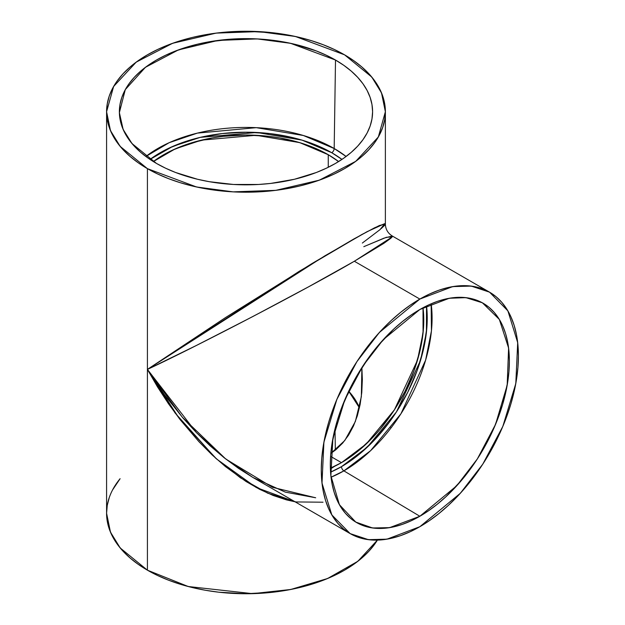<?xml version="1.0" encoding="UTF-8"?>
<svg xmlns="http://www.w3.org/2000/svg" width="625" height="625" viewBox="0 0 625 625"><rect width="100%" height="100%" fill="white"/><g stroke="black" fill="none" stroke-linecap="round" stroke-linejoin="round"><path stroke-width="0.94" d="M145.867 156.477A124.734 72.016 180 0 1 334.18 148.516A124.734 72.016 0 0 1 346.094 156.477L334.18 148.516L335.508 60.039A126.609 73.102 0 0 1 335.508 163.422A126.609 73.102 0 0 1 156.453 163.422A126.609 73.102 180 0 1 156.453 60.039A126.609 73.102 180 0 1 335.508 60.039A126.609 73.102 0 0 1 372.578 112.633A126.609 73.102 0 0 1 293.711 179.438A126.609 73.102 0 0 1 156.453 163.422L165.656 168.234L175.633 172.508L197.523 179.266L209.227 181.68L233.57 184.477L258.391 184.477L270.68 183.422L294.43 179.266L316.32 172.508L326.297 168.234L335.508 163.422L343.852 158.102L351.25 152.344L357.641 146.188L362.953 139.703L367.141 132.945L370.156 125.992L371.977 118.898L372.594 111.727L371.977 104.562L370.156 97.469L367.141 90.508L362.953 83.758L357.641 77.273L351.25 71.117L343.852 65.359L335.508 60.039L326.297 55.227L316.32 50.953L294.43 44.195L282.734 41.781L258.391 38.984L233.57 38.984L209.227 41.781L197.523 44.195L175.633 50.953L165.656 55.227L156.453 60.039L148.109 65.359L140.703 71.117L134.32 77.273L129.008 83.758L124.82 90.508L121.797 97.469L119.977 104.562L119.367 111.727L119.977 118.898L121.797 125.992L124.82 132.945L129.008 139.703L134.32 146.188L140.703 152.344L148.109 158.102L156.453 163.422L131.992 143.547L123.141 129.445L119.375 112.633L125.289 89.625L145.445 67.297L178.391 49.922L218.07 40.43L257.148 38.914L290.555 43.312L335.508 60.039L334.18 148.516A124.734 72.016 180 0 0 145.867 156.477L169.133 142.711L197.391 133.109L256.25 127.664L303.352 135.492L334.18 148.516A3.461 2 -60 0 1 331.734 152.711L302.086 140.148L256.898 132.484L200.25 137.367L172.836 146.367L150.008 159.414L160.227 152.711L169.047 148.094L188.812 140.469L199.57 137.531L222.32 133.547L245.977 132.203L269.641 133.547L292.391 137.531L303.148 140.469L322.914 148.094L331.734 152.711L341.945 159.414A121.273 70.016 180 0 0 331.734 152.711A121.273 70.016 0 0 0 150.008 159.414M431.148 303.805A124.734 72.016 -60 0 1 343.891 470.875A124.734 72.016 120 0 1 331.039 477.211L343.891 470.875L419.852 516.266A126.609 73.102 -60 0 1 330.32 464.57A126.609 73.102 -60 0 1 419.852 309.508A126.609 73.102 -60 0 1 509.375 361.195A126.609 73.102 -60 0 1 419.852 516.266L389.602 527.648L372.516 527.961L355.766 522.07L339.398 504.695L330.867 475.648L332.891 438.508L344.789 399.867L362.984 365.867L383.305 339.609L419.852 309.508L428.625 304.938L437.312 301.406L445.836 298.953L454.109 297.594L462.055 297.344L469.586 298.211L476.648 300.18L483.156 303.234L489.055 307.344L494.289 312.469L498.805 318.562L502.562 325.57L505.523 333.414L507.656 342.023L508.945 351.312L509.375 361.195L508.945 371.578L507.656 382.359L502.562 404.688L494.289 427.344L483.156 449.438L476.648 460.008L462.055 479.688L445.836 496.805L437.312 504.195L428.625 510.695L419.852 516.266L411.078 520.828L402.383 524.359L393.859 526.812L385.586 528.172L377.648 528.422L370.109 527.555L363.055 525.586L356.547 522.531L350.641 518.422L345.406 513.297L340.891 507.203L337.133 500.195L334.18 492.359L332.039 483.75L330.75 474.453L330.32 464.57L330.75 454.188L332.039 443.414L337.133 421.078L340.891 409.734L350.641 387.258L356.547 376.336L370.109 355.641L377.648 346.078L393.859 328.961L402.383 321.578L411.078 315.07L419.852 309.508L449.281 298.258L465.922 297.648L482.367 302.789L499.336 319.414L508.602 348.039L507.18 385.25L495.555 424.367L477.328 458.961L456.812 485.695L419.852 516.266L343.891 470.875A124.734 72.016 -60 0 0 431.148 303.805L431.445 330.844L425.625 360.117L400.914 413.812L370.586 450.688L343.891 470.875A3.461 2 60 0 1 341.484 466.664L367.188 447.266L396.422 411.961L420.508 360.469L426.422 332.219L426.539 305.93L427.242 318.133L426.828 328.078L423.547 349.008L417.109 370.656L407.773 392.188L395.891 412.773L389.125 422.469L374.305 440.18L358.219 455.102L341.484 466.664A121.273 70.016 120 0 0 426.539 305.93M423.016 307.742A116.367 67.188 -60 0 1 341.484 462.656L357.539 451.562L372.977 437.242L380.273 429.039L393.688 410.945L405.094 391.195L414.055 370.531L420.227 349.758L423.375 329.68L423.766 320.133L423.016 307.742L423.062 332.969L417.492 360.156L394.398 409.852L366.25 443.953L341.484 462.656L330.594 456.367L341.484 462.656L330.375 468.195L341.484 462.656L330.594 456.367M330.812 453.445L335.93 449.672L342.734 443.008L348.602 435.094L353.484 425.992L357.336 415.797L360.109 404.609L361.781 392.531L362.344 379.688L361.891 367.555L362.344 379.688L361.781 392.531L360.109 404.609L357.336 415.797L353.484 425.992L348.602 435.094L342.734 443.008L335.93 449.672L330.812 453.445L344.766 440.547L355.367 421.484L361.344 396.711L361.891 367.555M363.797 246.688L383.992 238.148L392.305 236.016L392.273 236.781L390.844 238.266L383.812 243.367L354.344 261.25L419.852 299.07A139.398 80.484 -60 0 1 518.414 355.977A139.398 80.484 -60 0 1 419.852 526.703A139.398 80.484 -60 0 1 321.281 469.789A139.398 80.484 -60 0 1 419.852 299.07L410.188 305.195L400.617 312.359L391.234 320.484L382.133 329.508L373.383 339.336L365.086 349.867L357.32 361L350.148 372.641L343.656 384.672L337.891 396.969L332.922 409.422L328.781 421.906L325.523 434.305L323.18 446.492L321.758 458.359L321.281 469.789L321.758 480.672L323.18 490.906L325.523 500.383L328.781 509.016L332.922 516.727L337.891 523.438L343.656 529.078L350.148 533.602L357.32 536.969L365.086 539.133L373.383 540.086L382.133 539.812L391.234 538.32L400.617 535.617L410.188 531.734L419.852 526.703L429.508 520.578L439.078 513.414L448.461 505.281L457.57 496.258L466.312 486.438L474.609 475.906L482.383 464.766L496.047 441.102L501.805 428.797L506.781 416.352L510.914 403.867L514.172 391.469L516.523 379.273L517.945 367.406L518.414 355.977L517.945 345.094L516.523 334.867L514.172 325.391L510.914 316.75L506.781 309.039L501.805 302.336L496.047 296.688L489.547 292.164L482.383 288.797L474.609 286.633L466.312 285.68L457.57 285.953L448.461 287.445L439.078 290.148L429.508 294.039L419.852 299.07L452.703 286.609L471.273 286.094L489.547 292.164L507.898 310.883L517.695 342.633L515.797 383.57L502.844 426.375L482.789 464.133L460.313 493.305L419.852 526.703L386.992 539.164L368.43 539.672L350.148 533.602L331.805 514.883L322.008 483.133L323.906 442.195L336.859 399.398L356.906 361.633L379.383 332.461L419.852 299.07L354.344 261.25L308.375 286.922L252.906 316.5L196.383 345.461L147.414 369.406L164.375 394.672L183.109 418.156L196.383 432.57L210.133 445.836L224.227 457.805L238.531 468.383L252.906 477.461L285.281 492.117L315.688 497.773L272.531 487.328L225.797 459.047L182.336 417.258L147.414 369.406L147.414 570.18L188.227 586.516L252.562 593.656L290.703 589.492L327.578 578.516L357.836 561.297L377.391 540.117L374.766 544.07L368.914 551.211L361.883 557.984L353.734 564.328L344.547 570.18L334.414 575.484L323.422 580.188L311.688 584.25L299.32 587.625L286.445 590.281L273.172 592.203L245.977 593.75L218.781 592.203L205.516 590.281L192.633 587.625L180.266 584.25L168.531 580.188L157.547 575.484L147.414 570.18A139.398 80.477 0 0 0 377.391 540.117M153.344 161.562L175.164 148.906L201.5 140.141L256.078 135.289L299.688 142.617L328.258 154.711L328.258 167.289L328.258 154.711L338.617 161.562L328.258 154.711L319.797 150.281L300.836 142.969L279.758 137.93L268.68 136.328L245.977 135.031L223.273 136.328L212.203 137.93L191.125 142.969L172.156 150.281L163.695 154.711L153.344 161.562A116.367 67.18 180 0 1 328.258 154.711L328.258 167.289M330.406 469.016L334.734 466.227M359.438 407.859L348.695 391.219A116.367 67.18 0 0 1 359.438 407.859L353.484 397.07L348.602 391.109M335.008 428.859L335.336 450.164M419.852 299.07L354.344 261.25C310.422 287.109 196.617 346.594 147.414 369.406L299.32 271.25L361.883 234.492L379.375 225.508L385.375 224.023C385.547 229.25 387.859 233.25 392.305 236.016L390.844 238.266L383.812 243.367L354.344 261.25C303.164 290.945 203.953 342.805 147.414 369.406L147.414 168.641A139.398 80.477 180 0 1 147.414 54.82A139.398 80.477 180 0 1 344.547 54.82A139.398 80.477 180 0 1 344.547 168.641A139.398 80.477 180 0 1 147.414 168.641L120.195 146.414L110.469 130.594L106.586 111.727L113.625 86.477L136.219 62.117L172.617 43.297L216.164 33.109L258.891 31.594L295.391 36.477L344.547 54.82L353.734 60.672L361.883 67.016L368.914 73.789L374.766 80.93L379.375 88.367L382.695 96.031L384.703 103.844L385.375 111.727L384.703 119.617L382.695 127.43L379.375 135.094L374.766 142.531L368.914 149.664L361.883 156.445L353.734 162.789L344.547 168.641L334.414 173.938L323.422 178.648L311.688 182.703L299.32 186.086L286.445 188.742L273.172 190.664L245.977 192.211L232.312 191.82L218.781 190.664L205.516 188.742L192.633 186.086L180.266 182.703L168.531 178.648L157.547 173.938L147.414 168.641L138.227 162.789L130.078 156.445L123.039 149.664L117.195 142.531L112.586 135.094L109.258 127.43L107.25 119.617L106.586 111.727L107.25 103.844L109.258 96.031L112.586 88.367L117.195 80.93L123.039 73.789L130.078 67.016L138.227 60.672L147.414 54.82L157.547 49.516L168.531 44.812L180.266 40.75L192.633 37.375L205.516 34.719L218.781 32.797L245.977 31.25L273.172 32.797L286.445 34.719L299.32 37.375L311.688 40.75L323.422 44.812L334.414 49.516L344.547 54.82L371.766 77.047L381.492 92.867L385.375 111.727L378.336 136.984L355.734 161.344L319.336 180.164L275.797 190.344L233.062 191.859L196.57 186.984L147.414 168.641L147.414 369.406L179.258 418.492L216.531 458.953L256.203 487.492L295.047 501.789L286.445 499.867L273.172 495.477L259.641 489.32L245.977 481.461L225.523 466.648L212.109 454.898L199.016 441.773L180.266 419.797L168.531 403.828L157.547 386.977L147.414 369.406L225.523 317.57L311.688 263.734L353.734 239.031L374.766 227.695L384.703 223.664L385.375 224.023L384.703 225.234L381.195 228.617M380.328 229.359L379.375 230.156M109.258 497.57L107.25 505.383L106.586 513.273L110.469 532.133L120.195 547.953L147.414 570.18L147.414 369.406L196.383 432.57L224.227 457.812L252.906 477.461L350.148 533.602M106.586 111.727L106.586 513.273L107.25 521.156L109.258 528.969L112.586 536.633L117.195 544.07L123.039 551.211L130.078 557.984L138.227 564.328L147.414 570.18A139.398 80.477 0 0 1 120.094 478.703L112.586 489.906M390.727 428.297L390.844 427.539M489.547 292.164L392.305 236.016L392.273 236.781M330.57 472.156L341.484 466.664L330.57 472.156A121.273 70.016 120 0 0 341.484 466.664A3.461 2 60 0 0 343.891 470.875A3.461 2 60 0 1 341.484 466.664M335.508 60.039L334.18 148.516A3.461 2 -60 0 1 331.734 152.711A121.273 70.016 180 0 1 341.945 159.414M346.094 156.477A124.734 72.016 0 0 0 334.18 148.516A3.461 2 -60 0 1 331.734 152.711M419.852 516.266L343.891 470.875A124.734 72.016 120 0 1 331.039 477.211M323.008 502.211L295.883 501.938L267.703 493.188L240.438 477.812L215.484 458.016L175.109 413.016L147.414 369.406L147.414 570.18M147.414 168.641L147.414 369.406L324.867 255.828L367.125 231.648L384.797 223.664L379.992 229.641L362.344 243.047M328.258 154.711A116.367 67.18 180 0 1 338.617 161.562M364.312 246.453L386.383 237.289L392.141 236.969L354.344 261.25M341.484 462.656A116.367 67.188 -60 0 1 330.375 468.195M385.375 224.023L385.375 111.727"/></g></svg>
